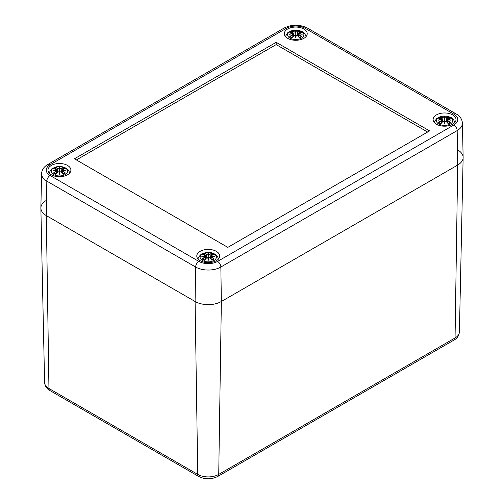 <?xml version="1.0" encoding="UTF-8"?>
<svg xmlns="http://www.w3.org/2000/svg" width="504" height="504" viewBox="0 0 504 504"><rect width="100%" height="100%" fill="white"/><g stroke="black" fill="none" stroke-linecap="round" stroke-linejoin="round"><path stroke-width="0.76" d="M457.695 149.902A18.566 10.723 180 0 1 463.132 157.613A18.566 10.723 180 0 1 457.695 165.06L221.363 301.505A18.566 10.723 180 0 1 195.105 301.505L46.305 215.592A18.566 10.723 180 0 1 40.868 208.146A18.566 10.723 180 0 1 46.305 200.434M427.606 132.023L276.179 44.598L76.394 159.944M276.179 42.323L429.572 130.889L227.821 247.369L74.428 158.804L276.179 42.323L276.179 44.598M41.599 173.71A17.835 10.301 0 0 0 46.822 181.119A4.643 2.678 -60 0 1 50.104 175.499A13.198 7.617 180 0 1 50.104 164.726A4.643 2.678 60 0 0 47.785 164.499C43.88 166.799 41.819 169.867 41.599 173.71L40.868 207.881A18.566 10.723 0 0 0 46.305 215.592L195.105 301.505A18.566 10.723 0 0 0 221.363 301.505L457.695 165.06A18.566 10.723 0 0 0 463.132 157.349L462.401 123.178C462.168 119.316 460.108 116.248 456.214 113.961A4.643 2.678 -60 0 0 453.896 114.194A13.198 7.617 180 0 1 453.896 124.967A4.643 2.678 60 0 1 457.178 130.586A17.835 10.301 0 0 0 462.401 123.178M51.339 174.787A11.447 6.609 180 0 1 47.987 170.113A11.447 6.609 180 0 1 59.434 163.504A11.447 6.609 180 0 1 70.888 170.113A11.447 6.609 180 0 1 63.819 176.224A11.447 6.609 180 0 1 51.339 174.787M200.138 260.694A11.447 6.609 180 0 1 196.787 256.019A11.447 6.609 180 0 1 208.234 249.411A11.447 6.609 180 0 1 219.687 256.019A11.447 6.609 180 0 1 212.619 262.13A11.447 6.609 180 0 1 200.138 260.694M436.47 124.255A11.447 6.609 180 0 1 433.112 119.58A11.447 6.609 180 0 1 444.566 112.965A11.447 6.609 180 0 1 456.013 119.58A11.447 6.609 180 0 1 448.944 125.685A11.447 6.609 180 0 1 436.47 124.255M287.671 38.342A11.447 6.609 180 0 1 284.313 33.674A11.447 6.609 180 0 1 295.766 27.059A11.447 6.609 180 0 1 307.213 33.674A11.447 6.609 180 0 1 300.145 39.778A11.447 6.609 180 0 1 287.671 38.342M301.512 38.134A8.121 4.687 180 0 1 287.916 36.03A8.121 4.687 180 0 1 297.864 30.284A8.121 4.687 180 0 1 301.512 38.134M290.222 32.401L289.787 32.325A20.078 12.342 46.7 0 1 292.597 32.754L292.774 33.346A19.927 17.961 168.6 0 0 289.334 34.278A19.927 13.961 6.9 0 1 292.774 33.862L292.597 34.593A20.078 14.364 124.8 0 0 289.787 36.572A7.018 4.051 180 0 0 292.093 37.901A20.078 8.398 -63.7 0 1 294.172 35.507L295.319 35.33A19.927 0.605 79 0 0 295.766 37.989A19.927 0.605 -79 0 0 296.213 35.33L297.36 35.507A20.078 8.398 63.7 0 1 299.439 37.901L299.439 37.901A7.018 4.051 180 0 0 301.745 36.572A20.078 14.364 -124.8 0 0 298.935 34.593L298.822 34.776A19.927 14.251 55.2 0 1 301.31 36.496L301.745 36.572M298.935 34.593L298.759 33.862A19.927 13.961 -6.9 0 1 302.192 34.278A19.927 17.961 -168.6 0 0 298.759 33.346L298.935 32.754A20.078 12.342 -46.7 0 1 301.745 32.325A7.018 4.051 180 0 0 299.439 30.996A20.078 10.414 107.7 0 0 297.36 31.846L296.213 31.878A19.927 3.396 -84.6 0 0 295.766 30.568A19.927 3.396 84.6 0 0 295.319 31.878L294.172 31.846A20.078 10.414 -107.7 0 0 292.093 30.996L292.61 32.722M298.759 33.862L298.198 36.307M298.658 33.894L298.696 36.88M302.192 34.278L301.058 34.108M298.714 33.831L301.121 34.096M298.935 32.754L298.759 33.346M298.822 32.804L298.425 34.209M301.575 32.313L298.425 33.151L298.097 36.194M301.31 32.401L301.745 32.325M301.001 36.647L301.31 36.496L301.001 36.647A6.224 3.591 180 0 1 299.332 37.649M297.36 31.846L297.473 32.023A19.927 10.338 -72.3 0 1 299.313 31.248L299.439 30.996M296.213 31.878L297.473 32.023L297.795 35.866M295.766 30.568L295.766 36.773L296.062 35.368A19.769 0.598 101 0 1 295.766 37.164L295.766 37.989M294.172 31.846L295.319 31.878M299.313 31.248L298.922 32.722M296.056 32.054L295.766 33.283L295.47 32.054M292.597 32.754L292.874 33.554L292.711 32.804M292.774 33.346L293.108 34.209L292.774 33.862M289.334 34.278L290.468 34.108M292.818 33.831L290.411 34.096M292.597 34.593L292.874 33.894M292.83 36.88L292.711 34.776A19.927 14.251 -55.2 0 0 290.222 36.496L289.787 36.572M294.172 35.507L294.059 35.551A19.927 8.329 116.3 0 0 292.219 37.649L292.219 37.649M295.464 35.368L295.766 37.164A19.769 0.598 -101 0 1 295.464 35.368L295.464 35.368M294.462 35.311L294.128 35.494M297.404 35.494L297.064 35.311M297.36 35.507L297.473 35.551A19.927 8.329 -116.3 0 1 299.313 37.649M450.311 124.041A8.121 4.687 180 0 1 436.716 121.937A8.121 4.687 180 0 1 446.664 116.197A8.121 4.687 180 0 1 450.311 124.041M439.022 118.308L438.587 118.238A20.078 12.342 46.7 0 1 441.397 118.667L441.573 119.253A19.927 17.961 168.6 0 0 438.134 120.185A19.927 13.961 6.9 0 1 441.573 119.769L441.397 120.506A20.078 14.364 124.8 0 0 438.587 122.478A7.018 4.051 180 0 0 440.893 123.808A20.078 8.398 -63.7 0 1 442.972 121.414L444.119 121.237A19.927 0.605 79 0 0 444.566 123.902A19.927 0.605 -79 0 0 445.013 121.237L446.16 121.414A20.078 8.398 63.7 0 1 448.239 123.808L448.239 123.808A7.018 4.051 180 0 0 450.544 122.478A20.078 14.364 -124.8 0 0 447.735 120.506L447.621 120.683A19.927 14.251 55.2 0 1 450.11 122.403L450.544 122.478M447.735 120.506L447.558 119.769A19.927 13.961 -6.9 0 1 450.992 120.185A19.927 17.961 -168.6 0 0 447.558 119.253L447.735 118.667A20.078 12.342 -46.7 0 1 450.544 118.238A7.018 4.051 180 0 0 448.239 116.909A20.078 10.414 107.7 0 0 446.16 117.753L445.013 117.785A19.927 3.396 -84.6 0 0 444.566 116.474A19.927 3.396 84.6 0 0 444.119 117.785L442.972 117.753A20.078 10.414 -107.7 0 0 440.893 116.909L441.409 118.635M447.558 119.769L446.998 122.214M447.457 119.801L447.495 122.787M450.992 120.185L449.858 120.015M447.514 119.738L449.921 120.009M447.47 119.75L447.558 119.253M450.11 118.308L450.544 118.238M449.801 122.554L450.11 122.403L449.801 122.554A6.224 3.591 180 0 1 448.132 123.556A19.927 8.329 -116.3 0 0 446.273 121.464L446.16 121.414M446.16 117.753L446.273 117.93A19.927 10.338 -72.3 0 1 448.113 117.155L448.239 116.909M445.013 117.785L446.273 117.93L446.594 121.773M444.566 116.474L444.566 122.68L444.862 121.281A19.769 0.598 101 0 1 444.566 123.077L444.566 123.902M442.972 117.753L444.119 117.785M448.113 117.155L447.722 118.635M444.856 117.961L444.566 119.19L444.27 117.961M441.573 119.253L441.661 119.75M438.134 120.185L439.267 120.015M441.617 119.738L439.211 120.009M441.397 120.506L441.573 119.769M441.63 122.787L441.51 120.683A19.927 14.251 -55.2 0 0 439.022 122.403L438.587 122.478M442.972 121.414L442.859 121.464A19.927 8.329 116.3 0 0 441.019 123.556L441.019 123.556M444.263 121.281L444.566 123.077A19.769 0.598 -101 0 1 444.263 121.281L444.263 121.281M443.262 121.225L442.928 121.401M446.204 121.401L445.864 121.225M65.18 174.573A8.121 4.687 180 0 1 51.591 172.475A8.121 4.687 180 0 1 61.538 166.729A8.121 4.687 180 0 1 65.18 174.573M53.89 168.84L53.455 168.771A20.078 12.342 46.7 0 1 56.265 169.199L56.442 169.791A19.927 17.961 168.6 0 0 53.008 170.724A19.927 13.961 6.9 0 1 56.442 170.308L56.265 171.039A20.078 14.364 124.8 0 0 53.455 173.011A7.018 4.051 180 0 0 55.761 174.346A20.078 8.398 -63.7 0 1 57.84 171.946L58.987 171.776A19.927 0.605 79 0 0 59.434 174.434A19.927 0.605 -79 0 0 59.881 171.776L61.028 171.946A20.078 8.398 63.7 0 1 63.107 174.346L63.107 174.346A7.018 4.051 180 0 0 65.413 173.011A20.078 14.364 -124.8 0 0 62.603 171.039L62.49 171.215A19.927 14.251 55.2 0 1 64.978 172.935L65.413 173.011M62.603 171.039L62.427 170.308A19.927 13.961 -6.9 0 1 65.867 170.724A19.927 17.961 -168.6 0 0 62.427 169.791L62.603 169.199A20.078 12.342 -46.7 0 1 65.413 168.771A7.018 4.051 180 0 0 63.107 167.441A20.078 10.414 107.7 0 0 61.028 168.286L59.881 168.323A19.927 3.396 -84.6 0 0 59.434 167.013A19.927 3.396 84.6 0 0 58.987 168.323L57.84 168.286A20.078 10.414 -107.7 0 0 55.761 167.441L56.278 169.168M62.427 170.308L61.866 172.752M62.326 170.333L62.37 173.319M65.867 170.724L64.733 170.554M62.383 170.27L64.789 170.541M62.603 169.199L62.427 169.791M62.49 169.243L62.093 170.654M65.249 168.758L62.093 169.59L61.765 172.639M64.978 168.84L65.413 168.771M64.669 173.093L64.978 172.935L64.669 173.093A6.224 3.591 180 0 1 63.006 174.094M61.028 168.286L61.142 168.468A19.927 10.338 -72.3 0 1 62.981 167.687L63.107 167.441M59.881 168.323L61.142 168.468L61.469 172.311M59.434 167.013L59.434 173.212L59.737 171.814A19.769 0.598 101 0 1 59.434 173.609L59.434 174.434M57.84 168.286L58.987 168.323M62.981 167.687L62.59 169.168M59.73 168.493L59.434 169.728L59.144 168.493M56.265 169.199L56.542 169.993L56.379 169.243M56.442 169.791L56.53 170.283M53.008 170.724L54.142 170.554M56.486 170.27L54.079 170.541M56.265 171.039L56.442 170.308M56.505 173.319L56.379 171.215A19.927 14.251 -55.2 0 0 53.89 172.935L53.455 173.011M57.84 171.946L57.727 171.996A19.927 8.329 116.3 0 0 55.887 174.088A6.224 3.591 180 0 1 54.199 173.093M59.138 171.814L59.434 173.609A19.769 0.598 -101 0 1 59.138 171.814L59.138 171.814M58.136 171.757L57.796 171.933M61.072 171.933L60.738 171.757M61.028 171.946L61.142 171.996A19.927 8.329 -116.3 0 1 62.981 174.088M213.979 260.486A8.121 4.687 180 0 1 200.39 258.382A8.121 4.687 180 0 1 210.338 252.636A8.121 4.687 180 0 1 213.979 260.486M202.69 254.753L202.255 254.678A20.078 12.342 46.7 0 1 205.065 255.106L205.241 255.698A19.927 17.961 168.6 0 0 201.808 256.631A19.927 13.961 6.9 0 1 205.241 256.215L205.065 256.946A20.078 14.364 124.8 0 0 202.255 258.924A7.018 4.051 180 0 0 204.561 260.253A20.078 8.398 -63.7 0 1 206.64 257.859L207.787 257.683A19.927 0.605 79 0 0 208.234 260.341A19.927 0.605 -79 0 0 208.681 257.683L209.828 257.859A20.078 8.398 63.7 0 1 211.907 260.253L211.907 260.253A7.018 4.051 180 0 0 214.213 258.924A20.078 14.364 -124.8 0 0 211.403 256.946L211.289 257.128A19.927 14.251 55.2 0 1 213.778 258.848L214.213 258.924M211.403 256.946L211.226 256.215A19.927 13.961 -6.9 0 1 214.666 256.631A19.927 17.961 -168.6 0 0 211.226 255.698L211.403 255.106A20.078 12.342 -46.7 0 1 214.213 254.678A7.018 4.051 180 0 0 211.907 253.348A20.078 10.414 107.7 0 0 209.828 254.199L208.681 254.23A19.927 3.396 -84.6 0 0 208.234 252.92A19.927 3.396 84.6 0 0 207.787 254.23L206.64 254.199A20.078 10.414 -107.7 0 0 204.561 253.348L205.078 255.074M211.226 256.215L210.666 258.659M211.126 256.246L211.17 259.232M214.666 256.631L213.532 256.46M211.182 256.183L213.589 256.448M211.403 255.106L211.226 255.698M211.289 255.156L210.893 256.561M214.049 254.665L210.893 255.496L210.565 258.546M213.778 254.753L214.213 254.678M213.469 258.999L213.778 258.848L213.469 258.999A6.224 3.591 180 0 1 211.806 260.001M209.828 254.199L209.941 254.375A19.927 10.338 -72.3 0 1 211.781 253.6L211.907 253.348M208.681 254.23L209.941 254.375L210.269 258.218M208.234 252.92L208.234 259.119L208.536 257.72A19.769 0.598 101 0 1 208.234 259.516L208.234 260.341M206.64 254.199L207.787 254.23M211.781 253.6L211.39 255.074M208.53 254.407L208.234 255.635L207.944 254.407A19.769 3.364 -95.4 0 1 208.234 253.405A19.769 3.364 95.4 0 1 208.536 254.381M205.065 255.106L205.342 255.906L205.178 255.156M205.241 255.698L205.575 256.561L205.241 256.215M201.808 256.631L202.942 256.46M205.286 256.183L202.879 256.448M205.065 256.946L205.342 256.246M205.304 259.232L205.178 257.128A19.927 14.251 -55.2 0 0 202.69 258.848L202.255 258.924M206.64 257.859L206.527 257.903A19.927 8.329 116.3 0 0 204.687 260.001L204.687 260.001M207.938 257.72L208.234 259.516A19.769 0.598 -101 0 1 207.938 257.72L207.938 257.72M206.936 257.664L206.596 257.846M209.872 257.846L209.538 257.664M209.828 257.859L209.941 257.903A19.927 8.329 -116.3 0 1 211.781 260.001M451.143 340.213L218.73 474.396A4.643 2.678 60 0 1 217.766 476.456L454.098 340.011A4.643 2.678 -120 0 0 455.055 337.951L451.143 340.213M454.098 340.011C457.197 338.398 458.961 335.727 459.402 331.997A14.837 8.568 180 0 1 455.055 337.951L457.695 165.06L457.178 130.586L220.847 267.026A4.643 2.678 -120 0 0 217.564 261.412A13.198 7.617 180 0 1 198.904 261.412L50.104 175.499M193.826 472.135L48.945 388.483A4.643 2.678 120 0 0 49.902 390.543L198.702 476.456A4.643 2.678 -60 0 1 197.744 474.396L193.826 472.135M198.904 261.412A4.643 2.678 -60 0 0 195.621 267.026A17.835 10.301 0 0 0 220.847 267.026L221.363 301.505L218.73 474.396A14.837 8.568 180 0 1 197.744 474.396L195.105 301.505L195.621 267.026L46.822 181.119L46.305 215.592L48.945 388.483A14.837 8.568 180 0 1 44.598 382.536L40.868 208.146M50.104 164.726L286.436 28.281A4.643 2.678 -120 0 0 284.111 28.054L47.785 164.499M286.436 28.281A13.198 7.617 180 0 1 305.096 28.281A4.643 2.678 -60 0 1 307.415 28.054C299.647 24.261 291.879 24.261 284.111 28.054M305.096 28.281L453.896 114.194M453.896 124.967L217.564 261.412M289.787 32.325A7.018 4.051 180 0 1 292.093 30.996M298.658 33.529A19.769 17.823 11.4 0 1 300.749 34.02M295.464 32.029A19.769 3.364 -95.4 0 1 295.766 31.053A19.769 3.364 95.4 0 1 296.062 32.029M292.219 31.248A19.927 10.338 72.3 0 1 294.059 32.023L293.731 35.866M290.783 34.02A19.769 17.823 -11.4 0 1 292.874 33.529M299.13 31.683A6.224 3.591 180 0 1 300.56 32.42M290.966 32.42A6.224 3.591 180 0 1 292.402 31.683M292.194 37.649A6.224 3.591 180 0 1 290.531 36.647M438.587 118.238A7.018 4.051 180 0 1 440.893 116.909M447.457 119.435A19.769 17.823 11.4 0 1 449.549 119.927M444.263 117.936A19.769 3.364 -95.4 0 1 444.566 116.96A19.769 3.364 95.4 0 1 444.862 117.936M441.019 117.155A19.927 10.338 72.3 0 1 442.859 117.93L442.531 121.773M439.582 119.927A19.769 17.823 -11.4 0 1 441.674 119.435M447.93 117.59A6.224 3.591 180 0 1 449.36 118.327M439.765 118.327A6.224 3.591 180 0 1 441.202 117.59M440.994 123.556A6.224 3.591 180 0 1 439.331 122.554M53.455 168.771A7.018 4.051 180 0 1 55.761 167.441M62.326 169.968A19.769 17.823 11.4 0 1 64.418 170.459M59.138 168.475A19.769 3.364 -95.4 0 1 59.434 167.498A19.769 3.364 95.4 0 1 59.737 168.475M55.887 167.687A19.927 10.338 72.3 0 1 57.727 168.468L57.406 172.311M54.451 170.459A19.769 17.823 -11.4 0 1 56.542 169.968M62.798 168.122A6.224 3.591 180 0 1 64.235 168.859M54.64 168.859A6.224 3.591 180 0 1 56.07 168.122M202.255 254.678A7.018 4.051 180 0 1 204.561 253.348M211.126 255.881A19.769 17.823 11.4 0 1 213.217 256.372M204.687 253.6A19.927 10.338 72.3 0 1 206.527 254.375L206.205 258.218M203.251 256.372A19.769 17.823 -11.4 0 1 205.342 255.881M211.598 254.035A6.224 3.591 180 0 1 213.034 254.766M203.44 254.766A6.224 3.591 180 0 1 204.87 254.035M204.668 260.001A6.224 3.591 180 0 1 202.999 258.999M49.902 390.543C46.778 388.893 45.014 386.221 44.598 382.536M217.766 476.456C211.415 479.575 205.059 479.575 198.702 476.456M459.402 331.997L463.132 157.613M307.415 28.054L456.214 113.961M306.136 36.471L304.649 33.541L302.482 31.752L298.828 30.36L292.723 30.353L287.809 32.621L285.39 36.471M293.435 36.194L293.108 33.151L289.951 32.313M295.426 35.324L294.071 35.507L292.15 37.699M296.106 35.324L297.454 35.507L299.376 37.699M301.058 36.578L299.206 37.642M292.326 37.642L290.474 36.578M293.108 34.209L293.334 36.307M454.936 122.377L453.449 119.454L451.282 117.659L447.628 116.273L441.523 116.267L436.609 118.535L434.19 122.377M447.476 119.744L447.224 120.122M446.897 122.1L447.224 119.057L450.374 118.226M442.235 122.1L441.907 119.057L438.751 118.226M444.226 121.231L442.871 121.414L440.95 123.612M444.906 121.231L446.254 121.414L448.176 123.612M449.858 122.491L448.006 123.549M441.126 123.549L439.274 122.491M441.907 120.116L442.134 122.214M69.81 172.916L68.317 169.987L66.15 168.191L62.502 166.805L56.398 166.799L51.484 169.067L49.064 172.916M57.103 172.639L56.776 169.59L53.626 168.758M59.094 171.763L57.746 171.952L55.824 174.145M59.774 171.763L61.129 171.952L63.05 174.145M64.726 173.023L62.874 174.088M55.994 174.088L54.142 173.023M56.776 170.654L57.002 172.752M218.61 258.823L217.117 255.893L214.95 254.104L211.302 252.712L205.197 252.706L200.283 254.974L197.864 258.823M205.903 258.546L205.575 255.503L202.425 254.665M207.894 257.676L206.546 257.859L204.624 260.051M208.574 257.676L209.929 257.859L211.85 260.051M213.526 258.93L211.674 259.995M204.794 259.995L202.942 258.93M205.575 256.561L205.802 258.659"/></g></svg>
